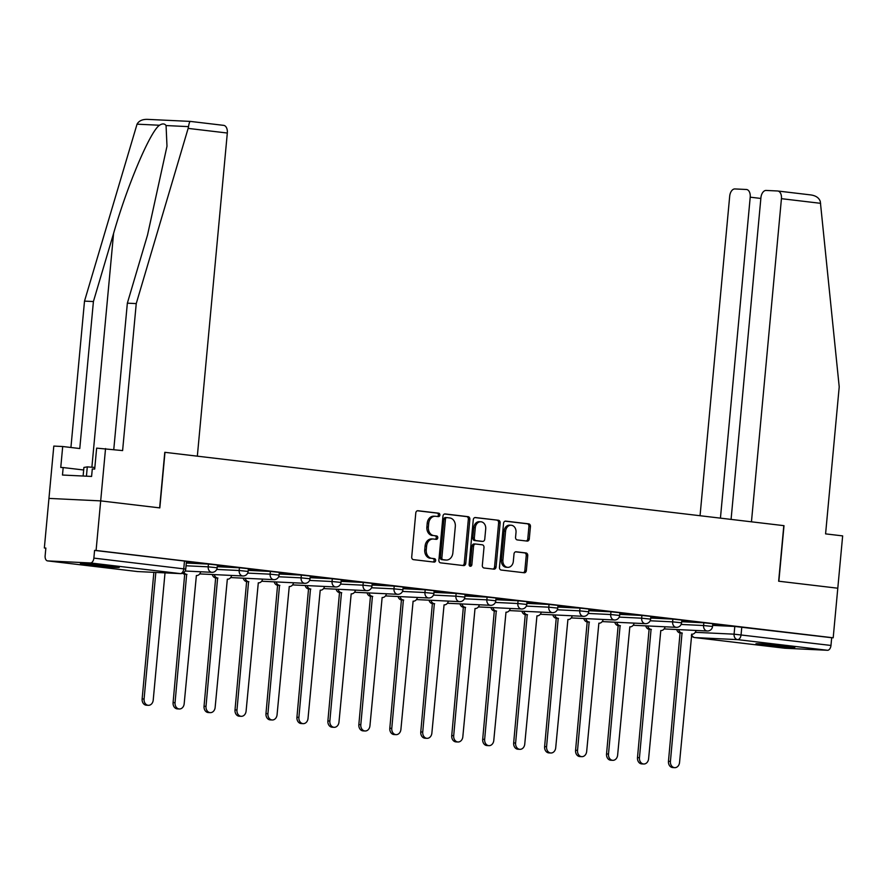 <?xml version="1.0" encoding="UTF-8"?>
<svg xmlns="http://www.w3.org/2000/svg" width="887" height="887" viewBox="0 0 887 887"><rect width="100%" height="100%" fill="white"/><g stroke="black" fill="none" stroke-linecap="round" stroke-linejoin="round"><path stroke-width="1.33" d="M439.874 515.059A1.719 1.375 92.7 0 0 438.666 513.185L417.977 510.735A2.461 1.962 92.7 0 0 415.792 512.941L411.712 556.958A2.461 1.962 92.7 0 0 413.431 559.642L434.131 562.092A1.719 1.375 92.7 0 0 434.453 558.666L431.769 558.355A7.861 6.276 92.7 0 1 426.259 549.785L426.603 546.115A7.861 6.276 92.7 0 1 433.211 538.997A7.861 6.276 92.7 0 1 433.566 539.03L436.238 539.351A1.719 1.375 92.7 0 0 436.559 535.925L433.887 535.604A7.861 6.276 92.7 0 1 428.377 527.044L428.709 523.374A7.861 6.276 92.7 0 1 435.329 516.256A7.861 6.276 92.7 0 1 435.672 516.289L438.355 516.6A1.719 1.375 92.7 0 0 439.874 515.059M437.324 516.489A1.719 1.375 92.7 0 0 437.158 513.107L417.4 510.768M433.1 561.97A1.719 1.375 92.7 0 0 432.945 558.599L431.769 558.355M435.218 539.229A1.719 1.375 92.7 0 0 435.051 535.848L433.887 535.604M111.574 566.139A19.525 0.654 -174.7 0 0 91.195 564.187A19.525 0.654 -174.7 0 0 80.362 563.766A19.525 0.654 -174.7 0 0 88.035 565.008A19.525 0.654 -174.7 0 0 108.414 566.97A19.525 0.654 -174.7 0 0 119.246 567.381A19.525 0.654 -174.7 0 0 111.574 566.139M787.157 646.179A19.525 0.654 -174.7 0 0 766.778 644.228A19.525 0.654 -174.7 0 0 755.946 643.807A19.525 0.654 -174.7 0 0 763.618 645.049A19.525 0.654 -174.7 0 0 783.997 647A19.525 0.654 -174.7 0 0 794.83 647.421A19.525 0.654 -174.7 0 0 787.157 646.179M527.122 541.092A2.461 1.962 92.7 0 0 529.295 538.875L530.437 526.523A2.461 1.962 92.7 0 0 528.719 523.851L505.734 521.124A2.461 1.962 92.7 0 0 503.561 523.341L499.47 567.358A2.461 1.962 92.7 0 0 501.199 570.042L524.184 572.758A2.461 1.962 92.7 0 0 526.357 570.541L527.743 555.628A2.461 1.962 92.7 0 0 526.024 552.956L516.179 551.781A2.461 1.962 92.7 0 0 514.005 553.998L513.318 561.393A6.575 5.244 92.7 0 1 507.796 567.347A6.575 5.244 92.7 0 1 502.896 560.163L505.59 531.18A6.575 5.244 92.7 0 1 511.112 525.237A6.575 5.244 92.7 0 1 516.012 532.422L515.558 537.245A2.461 1.962 92.7 0 0 517.287 539.928L527.122 541.092M113.769 449.543L127.351 303.166L136.243 303.598L122.606 450.585L96.639 448.135L94.698 469.068L92.292 468.957L91.594 476.43L62.478 475.033L63.177 467.56L60.759 467.438L62.7 446.516L53.808 446.083L48.951 498.405L100.686 500.889L159.826 507.896L164.982 452.337L783.809 525.647L778.653 581.207L837.794 588.214L833.192 637.797L96.084 550.461L94.576 550.395L93.867 558.111L185.738 569.088L186.458 561.36L184.485 561.05L183.764 568.767A5.012 3.016 -83.2 0 1 180.294 573.601L90.385 562.957A5.012 3.016 -83.2 0 0 93.867 558.111M90.385 562.957L47.698 560.906A5.012 3.016 -83.2 0 1 47.565 560.894A5.012 3.016 -83.2 0 1 45.137 555.783L45.858 548.055L44.35 547.978L48.951 498.405L100.686 500.889L96.084 550.461M469.855 519.35A2.461 1.962 92.7 0 0 468.136 516.678L445.152 513.95A2.461 1.962 92.7 0 0 442.968 516.167L438.888 560.185A2.461 1.962 92.7 0 0 440.606 562.857L463.602 565.584A2.461 1.962 92.7 0 0 465.775 563.367L469.855 519.35L468.347 519.272A2.461 1.962 92.7 0 0 466.629 516.6L444.575 513.983M475.443 517.542L498.427 520.259A2.461 1.962 92.7 0 1 500.146 522.942L496.066 566.959A2.461 1.962 92.7 0 1 493.893 569.166L484.058 568.002A2.461 1.962 92.7 0 1 482.328 565.329L483.992 547.479A2.461 1.962 92.7 0 0 482.262 544.806L475.742 544.03A2.461 1.962 92.7 0 0 473.569 546.248L471.84 564.831A1.719 1.375 92.7 0 1 469.112 564.509L473.27 519.749A2.461 1.962 92.7 0 1 475.443 517.542L475.221 517.531M712.638 625.39L734.802 626.455L734.081 634.172L830.975 645.448A5.012 3.016 96.8 0 1 827.493 650.282L784.807 648.231A5.012 3.016 96.8 0 1 784.673 648.22A5.012 3.016 96.8 0 1 784.551 648.209M44.35 547.978L45.847 548.166M833.192 637.797L831.684 637.72L830.975 645.448M186.392 562.003L198.5 563.278M198.488 563.433L186.414 561.848M217.359 565.673L229.467 566.948M229.456 567.103L217.37 565.518M248.316 569.343L260.423 570.618M260.412 570.773L248.327 569.188M279.283 573.013L291.391 574.288M291.368 574.443L279.294 572.847M310.239 576.672L322.347 577.947M322.336 578.113L310.25 576.517M341.196 580.342L353.314 581.617M353.292 581.772L341.218 580.187M372.163 584.012L384.271 585.287M384.259 585.442L372.174 583.857M403.119 587.682L415.227 588.957M415.216 589.112L403.142 587.527M434.087 591.352L446.194 592.627M446.172 592.782L434.098 591.186M465.043 595.022L477.151 596.297M477.139 596.452L465.054 594.855M495.999 598.681L508.118 599.956M508.096 600.122L496.021 598.525M526.967 602.351L539.074 603.626M539.063 603.781L526.978 602.195M557.923 606.021L570.031 607.296M570.019 607.451L557.945 605.865M588.89 609.691L600.998 610.966M600.987 611.121L588.901 609.535M619.847 613.361L631.954 614.636M631.943 614.791L619.858 613.194M650.814 617.019L662.922 618.294M662.899 618.461L650.825 616.864M681.77 620.689L693.878 621.964M693.867 622.131L681.781 620.534M681.671 621.72L703.834 622.785L703.579 625.523L712.538 626.455L712.793 623.716L703.834 622.785M650.714 618.051L672.878 619.115L672.623 621.854L681.571 622.796L681.826 620.046L672.878 619.115M619.758 614.392L641.911 615.445L641.656 618.195L650.614 619.126L650.87 616.387L641.911 615.445M588.791 610.722L610.955 611.786L610.699 614.525L619.658 615.456L619.913 612.717L610.955 611.786M557.834 607.052L579.987 608.116L579.743 610.855L588.691 611.786L588.946 609.047L579.987 608.116M526.867 603.382L549.031 604.446L548.776 607.185L557.735 608.116L557.99 605.377L549.031 604.446M495.911 599.712L518.075 600.776L517.82 603.515L526.767 604.446L527.022 601.708L518.075 600.776M464.943 596.042L487.107 597.106L486.852 599.845L495.811 600.787L496.066 598.038L487.107 597.106M433.987 592.383L456.151 593.436L455.896 596.186L464.855 597.117L465.098 594.379L456.151 593.436M403.031 588.713L425.183 589.777L424.928 592.516L433.887 593.447L434.142 590.709L425.183 589.777M372.063 585.043L394.227 586.107L393.972 588.846L402.931 589.777L403.186 587.039L394.227 586.107M341.107 581.373L363.271 582.437L363.016 585.176L371.963 586.107L372.218 583.369L363.271 582.437M310.14 577.703L332.303 578.767L332.048 581.506L341.007 582.437L341.262 579.699L332.303 578.767M279.183 574.033L301.347 575.098L301.092 577.847L310.04 578.779L310.295 576.029L301.347 575.098M248.227 570.374L270.38 571.439L270.125 574.177L279.083 575.109L279.338 572.37L270.38 571.439M217.26 566.704L239.423 567.769L239.168 570.507L248.127 571.439L248.382 568.7L239.423 567.769M186.303 563.034L208.456 564.099L208.201 566.837L217.16 567.769L217.415 565.03L208.456 564.099M164.982 452.337L197.335 456.162L227.316 133.028L188.133 128.393L188.521 126.63C189.064 123.171 189.707 121.43 190.439 121.419L223.48 125.344A7.506 4.524 96.8 0 1 223.668 125.355A7.506 4.524 96.8 0 1 227.316 133.028M712.727 624.359L727.085 625.9L712.749 624.204M831.684 637.72L734.802 626.455M94.576 550.395L184.485 561.05M434.164 516.212A7.861 6.276 92.7 0 0 433.821 516.19A7.861 6.276 92.7 0 0 427.201 523.308L428.709 523.374M432.379 535.537A7.861 6.276 92.7 0 1 426.869 526.967L427.201 523.308M432.058 538.963A7.861 6.276 92.7 0 0 431.703 538.93A7.861 6.276 92.7 0 0 425.095 546.048L426.603 546.115M430.262 558.278A7.861 6.276 92.7 0 1 424.751 549.718L425.095 546.048M462.67 565.474A2.461 1.962 92.7 0 0 464.267 563.3L468.347 519.272M446.97 517.631A1.719 1.375 92.7 0 0 445.451 519.172L441.87 557.812A1.719 1.375 92.7 0 0 443.068 559.686L445.895 560.019A7.861 6.276 92.7 0 0 446.25 560.052A7.861 6.276 92.7 0 0 452.858 552.934L455.308 526.523A7.861 6.276 92.7 0 0 449.798 517.964L446.97 517.631M446.815 517.62L445.462 517.553A1.719 1.375 92.7 0 0 443.943 519.106L445.451 519.172M445.086 559.985A7.861 6.276 92.7 0 1 444.742 559.985A7.861 6.276 92.7 0 1 444.387 559.952L441.56 559.619A1.719 1.375 92.7 0 1 440.362 557.746L443.943 519.106M474.867 517.576L498.427 520.259M492.961 569.066A2.461 1.962 92.7 0 0 494.558 566.882L498.638 522.864A2.461 1.962 92.7 0 0 496.92 520.192M475.521 544.019L474.235 543.953A2.461 1.962 92.7 0 0 472.061 546.17L470.332 564.753L471.84 564.831M469.655 566.061A1.719 1.375 92.7 0 0 470.332 564.753M485.71 528.951A6.575 5.244 92.7 0 0 480.809 521.767A6.575 5.244 92.7 0 0 475.288 527.721L474.334 537.932A2.461 1.962 92.7 0 0 476.053 540.604L482.583 541.38A2.461 1.962 92.7 0 0 484.757 539.163L485.71 528.951M480.809 521.767L479.302 521.7A6.575 5.244 92.7 0 0 473.78 527.643L475.288 527.721M481.297 541.314A2.461 1.962 92.7 0 1 481.076 541.303L474.545 540.527A2.461 1.962 92.7 0 1 472.826 537.855L473.78 527.643M511.112 525.237L509.604 525.159A6.575 5.244 92.7 0 0 504.082 531.113L505.59 531.18M507.796 567.347L506.289 567.27A6.575 5.244 92.7 0 1 501.388 560.096L504.082 531.113M523.252 572.647A2.461 1.962 92.7 0 0 524.849 570.474L526.235 555.55A2.461 1.962 92.7 0 0 524.516 552.878L515.613 551.825M526.191 540.981A2.461 1.962 92.7 0 0 527.787 538.808L528.929 526.457A2.461 1.962 92.7 0 0 527.211 523.773L505.158 521.168M155.824 572.437L144.082 699.011A5.754 4.59 92.7 0 0 148.373 705.309A5.754 4.59 92.7 0 0 153.218 700.098L165.015 572.88M148.373 705.309L146.41 705.209A5.754 4.59 -87.3 0 1 142.131 698.923L153.872 572.348M183.942 572.481A5.012 3.991 92.7 0 0 186.658 574.344L175.049 702.681A5.754 4.59 92.7 0 0 179.34 708.979A5.754 4.59 92.7 0 0 184.174 703.768L196.382 575.497A5.012 3.991 92.7 0 0 196.604 575.508A5.012 3.991 92.7 0 0 200.684 571.771M179.34 708.979L177.378 708.879A5.754 4.59 -87.3 0 1 173.087 702.593L184.696 574.244A5.012 3.991 -87.3 0 1 182.667 573.246M184.995 574.277L186.946 574.377M214.255 574.599A5.012 3.991 92.7 0 0 217.614 578.002L206.006 706.351A5.754 4.59 92.7 0 0 210.297 712.638A5.754 4.59 92.7 0 0 215.142 707.438L227.338 579.156A5.012 3.991 92.7 0 0 227.56 579.178A5.012 3.991 92.7 0 0 231.64 575.441M210.297 712.638L208.334 712.549A5.754 4.59 -87.3 0 1 204.043 706.252L215.652 577.914A5.012 3.991 -87.3 0 1 212.292 574.51M215.951 577.947L217.914 578.047M127.351 303.166L147.508 235.099L166.989 146.211L166.069 125.555C164.616 123.504 162.432 123.404 159.494 125.244C150.269 131.243 127.418 185.095 113.569 233.469L93.412 301.536L79.775 448.534L62.7 446.516M188.133 128.393L136.243 303.598M105.542 448.567L100.686 500.889L159.638 507.874L164.782 452.315M223.668 125.355L190.372 121.408L147.752 119.379C142.53 119.168 138.96 120.765 137.041 124.169L84.509 301.114L93.412 301.536M84.509 301.114L70.927 447.48M83.677 469.988L63.177 467.56M777.977 191.038L810.651 194.907C815.818 195.617 819.034 197.801 820.298 201.482L839.213 386.876L825.586 533.874L842.65 535.892L837.794 588.214L778.853 581.229L784.008 525.669L751.455 521.811L781.436 198.677A7.506 4.524 -83.2 0 0 777.788 191.004A7.506 4.524 -83.2 0 0 777.6 190.982L766.135 190.439A7.506 4.524 -83.2 0 0 760.924 197.69L731.076 519.405M760.846 198.444L750.214 197.18A7.506 4.524 -83.2 0 0 746.566 189.508A7.506 4.524 -83.2 0 0 746.377 189.485L734.913 188.942A7.506 4.524 -83.2 0 0 729.691 196.193L700.054 515.724M750.214 197.18L720.432 518.141M810.651 194.907L777.788 191.004M94.854 467.46L87.292 466.872L83.91 467.46L83.112 476.02M86.438 476.175L87.292 466.872M245.222 578.269A5.012 3.991 92.7 0 0 248.571 581.672L236.973 710.021A5.754 4.59 92.7 0 0 241.253 716.308A5.754 4.59 92.7 0 0 246.098 711.097L258.294 582.826A5.012 3.991 92.7 0 0 258.527 582.848A5.012 3.991 92.7 0 0 262.607 579.111M241.253 716.308L239.302 716.219A5.754 4.59 -87.3 0 1 235.011 709.922L246.619 581.584A5.012 3.991 -87.3 0 1 243.26 578.18M246.908 581.617L248.87 581.706M276.179 581.939A5.012 3.991 92.7 0 0 279.538 585.342L267.929 713.691A5.754 4.59 92.7 0 0 272.22 719.978A5.754 4.59 92.7 0 0 277.066 714.767L289.262 586.495A5.012 3.991 92.7 0 0 289.484 586.518A5.012 3.991 92.7 0 0 293.564 582.77M272.22 719.978L270.258 719.889A5.754 4.59 -87.3 0 1 265.967 713.591L277.576 585.254A5.012 3.991 -87.3 0 1 274.216 581.85M277.875 585.287L279.837 585.376M307.135 585.608A5.012 3.991 92.7 0 0 310.494 589.012L298.897 717.35A5.754 4.59 92.7 0 0 303.177 723.648A5.754 4.59 92.7 0 0 308.022 718.437L320.218 590.165A5.012 3.991 92.7 0 0 320.44 590.188A5.012 3.991 92.7 0 0 324.531 586.44M303.177 723.648L301.214 723.548A5.754 4.59 -87.3 0 1 296.934 717.261L308.532 588.913A5.012 3.991 -87.3 0 1 305.183 585.509M308.831 588.957L310.794 589.046M338.102 589.278A5.012 3.991 92.7 0 0 341.462 592.682L329.853 721.02A5.754 4.59 92.7 0 0 334.144 727.318A5.754 4.59 92.7 0 0 338.978 722.107L351.185 593.835A5.012 3.991 92.7 0 0 351.407 593.846A5.012 3.991 92.7 0 0 355.487 590.11M334.144 727.318L332.181 727.218A5.754 4.59 -87.3 0 1 327.891 720.931L339.499 592.583A5.012 3.991 -87.3 0 1 336.14 589.179M339.799 592.616L341.75 592.716M369.059 592.948A5.012 3.991 92.7 0 0 372.418 596.352L360.809 724.69A5.754 4.59 92.7 0 0 365.1 730.988A5.754 4.59 92.7 0 0 369.946 725.777L382.142 597.505A5.012 3.991 92.7 0 0 382.364 597.516A5.012 3.991 92.7 0 0 386.455 593.78M365.1 730.988L363.138 730.888A5.754 4.59 -87.3 0 1 358.847 724.601L370.456 596.252A5.012 3.991 -87.3 0 1 367.096 592.849M370.755 596.286L372.717 596.386M400.026 596.607A5.012 3.991 92.7 0 0 403.374 600.011L391.777 728.36A5.754 4.59 92.7 0 0 396.068 734.647A5.754 4.59 92.7 0 0 400.902 729.436L413.109 601.164A5.012 3.991 92.7 0 0 413.331 601.186A5.012 3.991 92.7 0 0 417.411 597.45M396.068 734.647L394.105 734.558A5.754 4.59 -87.3 0 1 389.814 728.26L401.423 599.922A5.012 3.991 -87.3 0 1 398.063 596.519M401.711 599.956L403.674 600.056M430.982 600.277A5.012 3.991 92.7 0 0 434.342 603.681L422.733 732.03A5.754 4.59 92.7 0 0 427.024 738.317A5.754 4.59 92.7 0 0 431.869 733.106L444.065 604.834A5.012 3.991 92.7 0 0 444.287 604.856A5.012 3.991 92.7 0 0 448.367 601.109M427.024 738.317L425.061 738.228A5.754 4.59 -87.3 0 1 420.771 731.93L432.379 603.592A5.012 3.991 -87.3 0 1 429.02 600.189M432.679 603.626L434.641 603.714M461.95 603.947A5.012 3.991 92.7 0 0 465.298 607.351L453.7 735.7A5.754 4.59 92.7 0 0 457.98 741.987A5.754 4.59 92.7 0 0 462.826 736.775L475.022 608.504A5.012 3.991 92.7 0 0 475.244 608.526A5.012 3.991 92.7 0 0 479.335 604.779M457.98 741.987L456.029 741.898A5.754 4.59 -87.3 0 1 451.738 735.6L463.336 607.262A5.012 3.991 -87.3 0 1 459.987 603.859M463.635 607.296L465.597 607.384M492.906 607.617A5.012 3.991 92.7 0 0 496.265 611.021L484.657 739.359A5.754 4.59 92.7 0 0 488.948 745.657A5.754 4.59 92.7 0 0 493.782 740.445L505.989 612.174A5.012 3.991 92.7 0 0 506.211 612.185A5.012 3.991 92.7 0 0 510.291 608.449M488.948 745.657L486.985 745.557A5.754 4.59 -87.3 0 1 482.694 739.27L494.303 610.921A5.012 3.991 -87.3 0 1 490.943 607.517M494.602 610.966L496.565 611.054M523.862 611.287A5.012 3.991 92.7 0 0 527.222 614.691L515.613 743.029A5.754 4.59 92.7 0 0 519.904 749.327A5.754 4.59 92.7 0 0 524.749 744.115L536.945 615.844A5.012 3.991 92.7 0 0 537.167 615.855A5.012 3.991 92.7 0 0 541.258 612.119M519.904 749.327L517.941 749.227A5.754 4.59 -87.3 0 1 513.662 742.94L525.259 614.591A5.012 3.991 -87.3 0 1 521.911 611.187M525.559 614.624L527.521 614.724M554.83 614.957A5.012 3.991 92.7 0 0 558.189 618.361L546.58 746.699A5.754 4.59 92.7 0 0 550.871 752.996A5.754 4.59 92.7 0 0 555.705 747.785L567.913 619.503A5.012 3.991 92.7 0 0 568.135 619.525A5.012 3.991 92.7 0 0 572.215 615.789M550.871 752.996L548.909 752.897A5.754 4.59 -87.3 0 1 544.618 746.61L556.227 618.261A5.012 3.991 -87.3 0 1 552.867 614.857M556.526 618.294L558.477 618.394M585.786 618.616A5.012 3.991 92.7 0 0 589.145 622.02L577.537 750.369A5.754 4.59 92.7 0 0 581.828 756.655A5.754 4.59 92.7 0 0 586.673 751.444L598.869 623.173A5.012 3.991 92.7 0 0 599.091 623.195A5.012 3.991 92.7 0 0 603.171 619.459M581.828 756.655L579.865 756.567A5.754 4.59 -87.3 0 1 575.574 750.269L587.183 621.931A5.012 3.991 -87.3 0 1 583.823 618.527M587.482 621.964L589.445 622.064M616.753 622.286A5.012 3.991 92.7 0 0 620.102 625.69L608.504 754.039A5.754 4.59 92.7 0 0 612.795 760.325A5.754 4.59 92.7 0 0 617.629 755.114L629.825 626.843A5.012 3.991 92.7 0 0 630.058 626.865A5.012 3.991 92.7 0 0 634.138 623.117M612.795 760.325L610.833 760.237A5.754 4.59 -87.3 0 1 606.542 753.939L618.15 625.601A5.012 3.991 -87.3 0 1 614.791 622.197M618.439 625.634L620.401 625.723M647.71 625.956A5.012 3.991 92.7 0 0 651.069 629.36L639.46 757.709A5.754 4.59 92.7 0 0 643.751 763.995A5.754 4.59 92.7 0 0 648.597 758.784L660.793 630.513A5.012 3.991 92.7 0 0 661.015 630.535A5.012 3.991 92.7 0 0 665.095 626.787M643.751 763.995L641.789 763.907A5.754 4.59 -87.3 0 1 637.498 757.609L649.107 629.271A5.012 3.991 -87.3 0 1 645.747 625.867M649.406 629.304L651.368 629.393M678.666 629.626A5.012 3.991 92.7 0 0 682.025 633.03L670.428 761.368A5.754 4.59 92.7 0 0 674.708 767.665A5.754 4.59 92.7 0 0 679.553 762.454L691.749 634.183A5.012 3.991 92.7 0 0 691.971 634.194A5.012 3.991 92.7 0 0 696.062 630.457M674.708 767.665L672.745 767.565A5.754 4.59 -87.3 0 1 668.465 761.279L680.063 632.93A5.012 3.991 -87.3 0 1 676.714 629.526M680.362 632.974L682.325 633.063M437.158 513.107L438.666 513.185M432.945 558.599L434.453 558.666M435.051 535.848L436.559 535.925M695.286 632.32L734.081 634.172A5.012 3.991 -87.3 0 0 737.585 639.627L694.898 637.587L784.807 648.231M827.493 650.282L737.585 639.627A5.012 3.016 -83.2 0 0 741.066 634.793L741.787 627.065M47.698 560.906L137.607 571.561L180.294 573.601A5.012 3.991 92.7 0 0 180.516 573.623A5.012 5.012 0 0 0 185.738 569.088M681.127 624.448L703.579 625.523A5.012 3.991 -87.3 0 0 707.083 630.979A5.012 3.991 -87.3 0 0 707.316 631.001A5.012 5.012 0 0 0 712.538 626.455M650.16 620.778L672.623 621.854A5.012 3.991 -87.3 0 0 676.127 627.309A5.012 3.991 -87.3 0 0 676.349 627.331A5.012 5.012 0 0 0 681.571 622.796M619.204 617.108L641.656 618.195A5.012 3.991 -87.3 0 0 645.171 623.639A5.012 3.991 -87.3 0 0 645.392 623.661A5.012 5.012 0 0 0 650.614 619.126M588.247 613.449L610.699 614.525A5.012 3.991 -87.3 0 0 614.203 619.98A5.012 3.991 -87.3 0 0 614.425 619.991A5.012 5.012 0 0 0 619.658 615.456M557.28 609.779L579.743 610.855A5.012 3.991 -87.3 0 0 583.247 616.31A5.012 3.991 -87.3 0 0 583.469 616.321A5.012 5.012 0 0 0 588.691 611.786M526.324 606.109L548.776 607.185A5.012 3.991 -87.3 0 0 552.279 612.64A5.012 3.991 -87.3 0 0 552.501 612.662A5.012 5.012 0 0 0 557.735 608.116M495.356 602.439L517.82 603.515A5.012 3.991 -87.3 0 0 521.323 608.97A5.012 3.991 -87.3 0 0 521.545 608.992A5.012 5.012 0 0 0 526.767 604.446M464.4 598.769L486.852 599.845A5.012 3.991 -87.3 0 0 490.367 605.3A5.012 3.991 -87.3 0 0 490.589 605.322A5.012 5.012 0 0 0 495.811 600.787M433.444 595.099L455.896 596.186A5.012 3.991 -87.3 0 0 459.399 601.63A5.012 3.991 -87.3 0 0 459.621 601.652A5.012 5.012 0 0 0 464.855 597.117M402.476 591.441L424.928 592.516A5.012 3.991 -87.3 0 0 428.443 597.971A5.012 3.991 -87.3 0 0 428.665 597.982A5.012 5.012 0 0 0 433.887 593.447M371.52 587.771L393.972 588.846A5.012 3.991 -87.3 0 0 397.476 594.301A5.012 3.991 -87.3 0 0 397.698 594.312A5.012 5.012 0 0 0 402.931 589.777M340.553 584.101L363.016 585.176A5.012 3.991 -87.3 0 0 366.519 590.631A5.012 3.991 -87.3 0 0 366.741 590.653A5.012 5.012 0 0 0 371.963 586.107M309.596 580.431L332.048 581.506A5.012 3.991 -87.3 0 0 335.552 586.961A5.012 3.991 -87.3 0 0 335.785 586.983A5.012 5.012 0 0 0 341.007 582.437M278.629 576.761L301.092 577.847A5.012 3.991 -87.3 0 0 304.596 583.291A5.012 3.991 -87.3 0 0 304.818 583.313A5.012 5.012 0 0 0 310.04 578.779M247.673 573.102L270.125 574.177A5.012 3.991 -87.3 0 0 273.639 579.632A5.012 3.991 -87.3 0 0 273.861 579.643A5.012 5.012 0 0 0 279.083 575.109M216.716 569.432L239.168 570.507A5.012 3.991 -87.3 0 0 242.672 575.962A5.012 3.991 -87.3 0 0 242.894 575.973A5.012 5.012 0 0 0 248.127 571.439M186.048 565.773L208.201 566.837A5.012 3.991 -87.3 0 0 211.716 572.292A5.012 3.991 -87.3 0 0 211.938 572.315A5.012 5.012 0 0 0 217.16 567.769M200.429 573.933A5.012 3.991 -87.3 0 1 200.207 573.933A5.012 3.991 -87.3 0 1 199.985 573.911A5.012 3.991 92.7 0 1 199.741 573.867A5.012 5.012 0 0 0 200.207 573.933L242.894 575.973M231.396 577.603A5.012 3.991 -87.3 0 1 231.174 577.592A5.012 3.991 -87.3 0 1 230.953 577.581A5.012 3.991 92.7 0 1 230.698 577.537A5.012 5.012 0 0 0 231.174 577.592L273.861 579.643M262.352 581.273A5.012 3.991 -87.3 0 1 262.131 581.262A5.012 3.991 -87.3 0 1 261.909 581.251A5.012 3.991 92.7 0 1 261.665 581.207A5.012 5.012 0 0 0 262.131 581.262L304.818 583.313M293.32 584.932A5.012 3.991 -87.3 0 1 293.087 584.932A5.012 3.991 -87.3 0 1 292.865 584.91A5.012 3.991 92.7 0 1 292.621 584.877A5.012 5.012 0 0 0 293.087 584.932L335.785 586.983M324.276 588.602A5.012 3.991 -87.3 0 1 324.054 588.602A5.012 3.991 -87.3 0 1 323.833 588.58A5.012 3.991 92.7 0 1 323.589 588.547M355.232 592.272A5.012 3.991 -87.3 0 1 355.011 592.272A5.012 3.991 -87.3 0 1 354.789 592.25A5.012 3.991 92.7 0 1 354.545 592.217A5.012 5.012 0 0 0 355.011 592.272L397.698 594.312M386.2 595.942A5.012 3.991 -87.3 0 1 385.978 595.942A5.012 3.991 -87.3 0 1 385.756 595.92A5.012 3.991 92.7 0 1 385.501 595.876A5.012 5.012 0 0 0 385.978 595.942L428.665 597.982M417.156 599.612A5.012 3.991 -87.3 0 1 416.934 599.601A5.012 3.991 -87.3 0 1 416.713 599.59A5.012 3.991 92.7 0 1 416.469 599.545A5.012 5.012 0 0 0 416.934 599.601L459.621 601.652M448.123 603.282A5.012 3.991 -87.3 0 1 447.902 603.271A5.012 3.991 -87.3 0 1 447.669 603.26A5.012 3.991 92.7 0 1 447.425 603.215A5.012 5.012 0 0 0 447.902 603.271L490.589 605.322M479.08 606.941A5.012 3.991 -87.3 0 1 478.858 606.941A5.012 3.991 -87.3 0 1 478.636 606.919A5.012 3.991 92.7 0 1 478.392 606.885A5.012 5.012 0 0 0 478.858 606.941L521.545 608.992M510.036 610.611A5.012 3.991 -87.3 0 1 509.814 610.611A5.012 3.991 -87.3 0 1 509.593 610.589A5.012 3.991 92.7 0 1 509.349 610.555M541.003 614.281A5.012 3.991 -87.3 0 1 540.782 614.281A5.012 3.991 -87.3 0 1 540.56 614.259A5.012 3.991 92.7 0 1 540.316 614.225A5.012 5.012 0 0 0 540.782 614.281L583.469 616.321M571.96 617.951A5.012 3.991 -87.3 0 1 571.738 617.951A5.012 3.991 -87.3 0 1 571.516 617.929A5.012 3.991 92.7 0 1 571.272 617.884A5.012 5.012 0 0 0 571.738 617.951L614.425 619.991M602.927 621.621A5.012 3.991 -87.3 0 1 602.705 621.61A5.012 3.991 -87.3 0 1 602.484 621.599A5.012 3.991 92.7 0 1 602.229 621.554A5.012 5.012 0 0 0 602.705 621.61L645.392 623.661M633.883 625.28A5.012 3.991 -87.3 0 1 633.662 625.28A5.012 3.991 -87.3 0 1 633.44 625.268A5.012 3.991 92.7 0 1 633.196 625.224A5.012 5.012 0 0 0 633.662 625.28L676.349 627.331M664.851 628.95A5.012 3.991 -87.3 0 1 664.618 628.95A5.012 3.991 -87.3 0 1 664.396 628.927A5.012 3.991 92.7 0 1 664.152 628.894A5.012 5.012 0 0 0 664.618 628.95L707.316 631.001M691.328 635.558A5.012 5.012 0 0 0 694.776 637.576A5.012 3.016 96.8 0 0 694.898 637.587A5.012 3.991 -87.3 0 1 691.538 634.183M784.673 648.22L694.776 637.576A5.012 3.016 96.8 0 1 694.321 637.465M47.565 560.894L137.474 571.55A5.012 5.012 0 0 0 137.829 571.572A5.012 3.991 92.7 0 1 137.607 571.561A5.012 3.016 96.8 0 1 137.474 571.55A5.012 3.016 96.8 0 1 137.352 571.527M180.516 573.623L137.829 571.572A5.012 3.991 92.7 0 0 138.05 571.583M426.869 526.967L428.377 527.044M424.751 549.718L426.259 549.785M464.267 563.3L465.775 563.367M466.629 516.6L468.136 516.678M440.362 557.746L441.87 557.812M441.56 559.619L443.068 559.686M444.387 559.952L445.895 560.019M498.638 522.864L500.146 522.942M494.558 566.882L496.066 566.959M472.061 546.17L473.569 546.248M472.826 537.855L474.334 537.932M474.545 540.527L476.053 540.604M481.076 541.303L482.583 541.38M501.388 560.096L502.896 560.163M524.516 552.878L526.024 552.956M526.235 555.55L527.743 555.628M524.849 570.474L526.357 570.541M527.211 523.773L528.719 523.851M528.929 526.457L530.437 526.523M527.787 538.808L529.295 538.875M142.131 698.923L144.082 699.011M184.696 574.244L186.658 574.344M173.087 702.593L175.049 702.681M215.652 577.914L217.614 578.002M204.043 706.252L206.006 706.351M188.521 126.63L166.069 125.555M159.494 125.244L137.041 124.169M91.882 467.227L113.569 233.469M820.608 203.323L781.436 198.677M246.619 581.584L248.571 581.672M235.011 709.922L236.973 710.021M277.576 585.254L279.538 585.342M265.967 713.591L267.929 713.691M308.532 588.913L310.494 589.012M296.934 717.261L298.897 717.35M339.499 592.583L341.462 592.682M327.891 720.931L329.853 721.02M370.456 596.252L372.418 596.352M358.847 724.601L360.809 724.69M401.423 599.922L403.374 600.011M389.814 728.26L391.777 728.36M432.379 603.592L434.342 603.681M420.771 731.93L422.733 732.03M463.336 607.262L465.298 607.351M451.738 735.6L453.7 735.7M494.303 610.921L496.265 611.021M482.694 739.27L484.657 739.359M525.259 614.591L527.222 614.691M513.662 742.94L515.613 743.029M556.227 618.261L558.189 618.361M544.618 746.61L546.58 746.699M587.183 621.931L589.145 622.02M575.574 750.269L577.537 750.369M618.15 625.601L620.102 625.69M606.542 753.939L608.504 754.039M649.107 629.271L651.069 629.36M637.498 757.609L639.46 757.709M680.063 632.93L682.025 633.03M668.465 761.279L670.428 761.368M211.938 572.315L185.15 571.028M366.741 590.653L324.054 588.602A5.012 5.012 0 0 1 323.578 588.558M552.501 612.662L509.814 610.611A5.012 5.012 0 0 1 509.338 610.566M433.821 516.19L435.329 516.256M431.703 538.93L433.211 538.997M445.385 517.553L446.893 517.62M444.742 559.985L446.25 560.052M474.124 543.942L475.632 544.019M481.186 541.314L482.694 541.392"/></g></svg>
